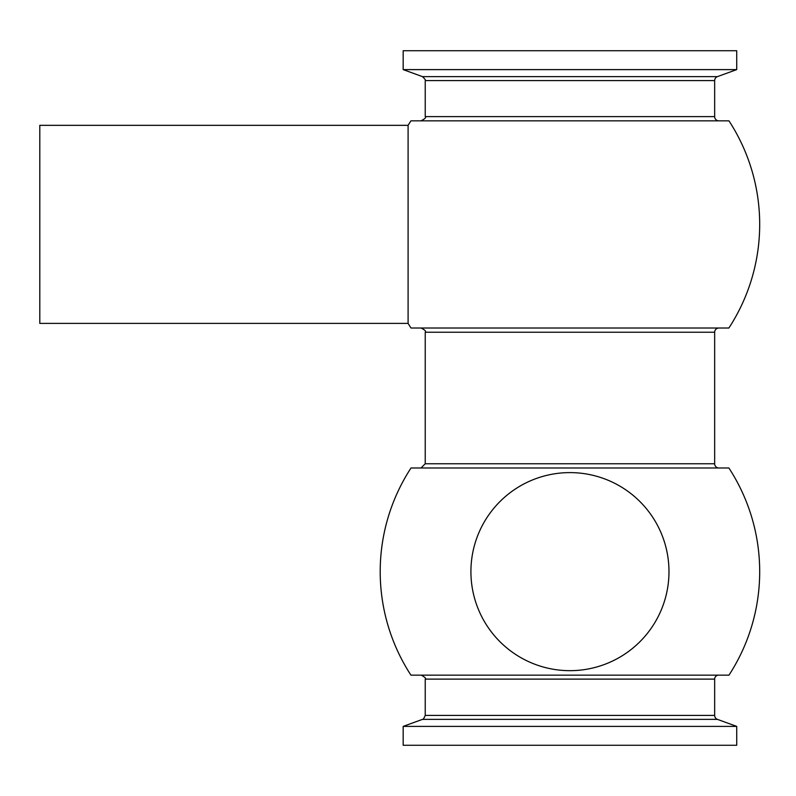 <?xml version="1.0" encoding="UTF-8"?>
<svg xmlns="http://www.w3.org/2000/svg" width="796" height="796" viewBox="0 0 796 796"><rect width="100%" height="100%" fill="white"/><g stroke="black" fill="none" stroke-linecap="round" stroke-linejoin="round"><path stroke-width="1.19" d="M39.8 224.363L39.8 323.395L408.099 323.395L408.099 125.33L39.8 125.33L39.8 224.363M408.099 125.33A189.746 189.746 0 0 1 410.935 120.843L728.967 120.843A189.746 189.746 0 0 1 728.877 328.022L411.015 328.022A189.746 189.746 0 0 1 408.099 323.395M668.978 571.637A99.032 99.032 0 0 0 569.946 472.605A99.032 99.032 0 0 0 470.914 571.637A99.032 99.032 0 0 0 569.946 670.67A99.032 99.032 0 0 0 668.978 571.637M718.888 328.022A4.229 4.229 0 0 0 714.659 332.24L714.659 463.76A4.229 4.229 0 0 0 718.888 467.978M718.629 675.157A3.96 3.96 0 0 0 714.659 679.117L714.659 715.405A4.229 4.229 0 0 0 717.445 719.375L736.718 726.39L736.718 745.265L403.174 745.265L403.174 726.39L422.447 719.375L717.445 719.375M403.174 726.39L736.718 726.39M714.659 116.624L425.233 116.624L425.233 80.595C425.95 80.386 425.024 79.063 422.447 76.625L403.174 69.61L403.174 50.735L736.718 50.735L736.718 69.61L717.445 76.625A4.229 4.229 0 0 0 714.659 80.595L714.659 116.624A4.229 4.229 0 0 0 718.888 120.843M403.174 69.61L736.718 69.61M410.935 675.157L728.967 675.157A189.746 189.746 0 0 0 728.877 467.978L411.015 467.978A189.746 189.746 0 0 0 410.935 675.157M714.659 463.76L425.233 463.76L425.233 332.24L714.659 332.24M422.447 719.375C422.915 719.962 423.84 718.639 425.233 715.405L425.233 679.117L714.659 679.117M425.233 715.405L714.659 715.405M422.447 76.625L717.445 76.625M425.233 80.595L714.659 80.595M425.233 463.76L421.004 467.978M425.233 679.117C426.377 678.57 425.054 677.247 421.263 675.157M425.233 116.624C426.427 117.39 425.014 118.803 421.004 120.843M425.233 332.24C426.367 331.355 424.965 329.952 421.004 328.022"/></g></svg>
